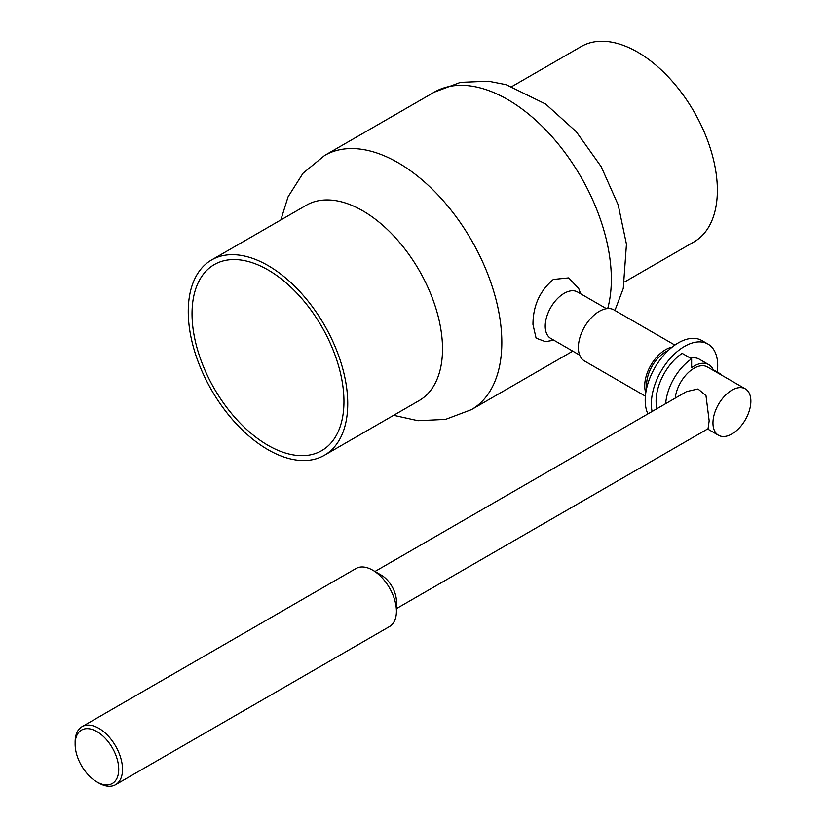 <?xml version="1.0" encoding="UTF-8"?>
<svg xmlns="http://www.w3.org/2000/svg" width="826" height="826" viewBox="0 0 826 826"><rect width="100%" height="100%" fill="white"/><g stroke="black" fill="none" stroke-linecap="round" stroke-linejoin="round"><path stroke-width="1.24" d="M82.073 726.663L355.965 568.536A33.505 19.349 60 0 1 372.722 570.188L381.251 575.113A21.445 12.38 60 0 1 396.418 601.38L396.418 611.23A33.505 19.349 60 0 1 389.48 626.573L115.578 784.7A33.505 19.349 -120 0 0 122.516 769.357A33.505 19.349 -120 0 0 107.896 735.636A33.505 19.349 -120 0 0 82.073 726.663A33.505 19.349 -120 0 0 75.135 742.006L75.135 744.195A30.83 17.8 60 0 1 96.931 731.609A30.83 17.8 60 0 1 118.727 769.357A30.83 17.8 60 0 1 96.931 781.943A30.83 17.8 60 0 1 75.135 744.195M372.722 570.188A33.505 19.349 60 0 1 396.418 611.23M96.931 781.943L98.831 783.038A33.505 19.349 -120 0 0 115.578 784.7M374.973 571.489L686.602 391.565L698.001 388.984L705.972 395.613L709.162 420.816L708.047 428.715L396.418 608.638M720.52 374.529A2.684 1.549 120 0 0 719.983 373.62A2.684 1.549 120 0 0 718.94 373.62M713.55 370.502A29.488 17.026 120 0 0 708.749 364.638A29.488 17.026 120 0 0 691.63 367.622L691.63 358.825L682.152 353.352A40.206 23.211 -60 0 0 656.969 408.684M708.749 364.638L699.271 359.165A29.488 17.026 120 0 0 690.515 358.185M665.684 403.646A40.206 23.211 -60 0 1 691.63 358.825M712.962 423.005A26.804 15.477 -60 0 1 724.66 396.026A26.804 15.477 -60 0 1 745.31 388.85A26.804 15.477 -60 0 1 750.865 401.116A26.804 15.477 -60 0 1 739.167 428.095A26.804 15.477 -60 0 1 718.506 435.271A26.804 15.477 -60 0 1 712.962 423.005M675.214 398.142A26.804 15.477 -60 0 1 687.913 372.96A26.804 15.477 -60 0 1 707.407 366.961L745.31 388.85M553.833 340.198L545.449 341.665L536.084 338.144L532.966 324.473C533.038 305.796 539.843 290.783 553.379 279.436L568.711 277.877L578.768 288.646L580.637 293.767M579.687 355.128L550.756 338.423A26.804 15.477 -60 0 1 545.212 326.156A26.804 15.477 -60 0 1 556.91 299.177A26.804 15.477 -60 0 1 577.57 292.001L606.49 308.697M645.374 396.15L584.488 360.993A29.488 17.026 -60 0 1 578.376 347.498A29.488 17.026 -60 0 1 591.251 317.824A29.488 17.026 -60 0 1 613.976 309.915L674.863 345.072M652.096 411.493A46.906 27.082 -60 0 1 663.123 367.797A46.906 27.082 -60 0 1 696.834 342.026A46.906 27.082 -60 0 1 707.985 344.081A46.906 27.082 -60 0 1 717.701 365.546A46.906 27.082 -60 0 1 717.257 372.051M647.914 413.909A46.906 27.082 -60 0 1 645.199 400.3A46.906 27.082 -60 0 1 665.673 353.084A46.906 27.082 -60 0 1 701.821 340.519L707.985 344.081M646.799 387.611A26.804 15.477 -60 0 1 646.613 384.699A26.804 15.477 -60 0 1 668.182 350.575M645.787 392.773A29.488 17.026 -60 0 1 644.724 385.794A29.488 17.026 -60 0 1 672.147 347.116M267.996 269.906A107.421 62.022 60 0 1 338.175 364.565A107.421 62.022 60 0 1 321.706 450.645A107.421 62.022 60 0 1 267.996 445.328A107.421 62.022 60 0 1 197.817 350.668A107.421 62.022 60 0 1 214.285 264.588A107.421 62.022 60 0 1 267.996 269.906M511.965 86.523L581.215 46.545A112.79 65.12 60 0 1 668.131 76.766A112.79 65.12 60 0 1 717.36 190.269A112.79 65.12 60 0 1 694.005 241.894L624.755 281.883M188.245 311.578A112.79 65.12 60 0 1 211.601 259.942A112.79 65.12 60 0 1 298.516 290.153A112.79 65.12 60 0 1 347.746 403.656A112.79 65.12 60 0 1 324.391 455.291A112.79 65.12 60 0 1 237.475 425.08A112.79 65.12 60 0 1 188.245 311.578M211.601 259.942L306.374 205.22A112.79 65.12 60 0 1 393.29 235.441A112.79 65.12 60 0 1 442.519 348.944A112.79 65.12 60 0 1 419.164 400.579L324.391 455.291M280.861 219.953L288.037 196.887L303.018 173.254L324.67 155.433A146.76 84.737 60 0 1 437.759 194.75A146.76 84.737 60 0 1 501.826 342.449A146.76 84.737 60 0 1 471.429 409.634L445.555 419.391L417.997 420.713L393.641 415.313M324.67 155.433L434.187 92.202A146.76 84.737 60 0 1 547.277 131.52A146.76 84.737 60 0 1 611.343 279.219A146.76 84.737 60 0 1 607.699 308.563M713.21 369.718L719.983 373.62M718.506 435.271L707.593 428.973M471.429 409.634L572.759 351.133M434.187 92.202L460.443 82.373L488.403 81.206L506.152 84.696L545.697 104.076L576.28 131.737L601.152 166.625L618.168 204.817L626.449 244.197L623.269 288.47L614.916 310.462"/></g></svg>
